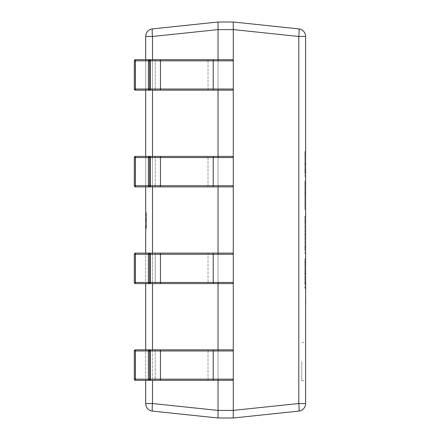 <?xml version="1.0" encoding="UTF-8"?>
<svg xmlns="http://www.w3.org/2000/svg" width="440" height="440" viewBox="0 0 440 440"><rect width="100%" height="100%" fill="white"/><g stroke="black" fill="none" stroke-linecap="round" stroke-linejoin="round"><path stroke-width="0.33" stroke-dasharray="2.2 1.65" d="M148.39 59.697A1.144 1.144 -90 0 1 149.534 60.841L135.416 60.841L135.454 90.156L160.055 90.156A1.144 0.391 -90 0 0 160.446 89.017L160.446 60.841L233.266 60.841A1.144 1.144 0 0 0 232.122 59.697L219.181 59.697L232.122 59.697A1.144 1.144 0 0 1 233.266 60.841L233.266 89.017A1.144 1.144 0 0 1 232.122 90.156L208.406 90.156L232.122 90.156A1.144 1.144 0 0 0 233.266 89.017L233.266 60.841L233.266 89.017L149.534 89.017L149.534 60.841L150.436 60.841A1.144 1.144 -90 0 0 149.292 59.697L232.122 59.697L148.39 59.697L148.352 89.017L134.31 89.017L134.31 60.841A1.144 1.144 0 0 1 135.454 59.697L135.416 60.841L134.31 60.841L134.31 89.017L134.31 60.841L135.212 60.841L135.212 89.017L218.037 89.017A1.144 1.144 0 0 0 219.181 90.156L232.122 90.156A1.144 1.144 0 0 0 233.266 89.017L233.266 60.841A1.144 1.144 0 0 0 232.122 59.697L219.181 59.697A1.144 1.144 0 0 0 218.037 60.841L218.037 89.017L218.037 60.841A1.144 1.144 0 0 1 219.181 59.697A1.144 1.144 0 0 0 218.037 60.841L208.016 60.841L208.016 89.017L208.016 60.841L155.238 60.841L155.238 89.017L155.238 60.841L134.31 60.841A1.144 1.144 90 0 1 135.361 59.703M134.31 89.017L135.212 89.017L134.31 89.017A1.144 1.144 90 0 0 135.454 90.156A1.144 1.144 -90 0 1 134.31 89.017A1.144 1.144 0 0 0 135.454 90.156L136.356 90.156A1.144 1.144 -90 0 1 135.212 89.017L135.212 60.841L218.037 60.841A1.144 1.144 0 0 1 219.181 59.697L155.628 59.697A1.144 0.391 90 0 0 155.238 60.841A1.144 0.391 -90 0 1 155.628 59.697M160.055 90.156L212.834 90.156L145.69 90.156L145.69 59.697M218.037 89.017A1.144 1.144 0 0 0 219.181 90.156A1.144 1.144 0 0 1 218.037 89.017A1.144 1.144 0 0 0 219.181 90.156A1.144 1.144 0 0 1 218.037 89.017L135.212 89.017A1.144 1.144 90 0 0 136.356 90.156M148.352 89.017L148.39 90.156A1.144 1.144 -90 0 0 149.534 89.017L148.352 89.017M134.31 185.73L135.212 185.73L134.31 185.73A1.144 1.144 90 0 0 135.454 186.874A1.144 1.144 -90 0 1 134.31 185.73A1.144 1.144 0 0 0 135.454 186.874L149.292 186.874A1.144 1.144 -90 0 0 150.436 185.73L150.436 157.553L135.416 157.553L135.454 186.874L160.055 186.874A1.144 0.391 -90 0 0 160.446 185.73L160.446 157.553L233.266 157.553A1.144 1.144 0 0 0 232.122 156.409L219.181 156.409L232.122 156.409A1.144 1.144 0 0 1 233.266 157.553L233.266 185.73A1.144 1.144 0 0 1 232.122 186.874L208.406 186.874L232.122 186.874A1.144 1.144 0 0 0 233.266 185.73L233.266 157.553L233.266 185.73L149.534 185.73L149.534 157.553A1.144 1.144 -90 0 0 148.39 156.409L232.122 156.409L148.39 156.409L148.352 185.73L134.31 185.73L134.31 157.553A1.144 1.144 0 0 1 135.454 156.409L135.416 157.553L134.31 157.553L134.31 185.73L134.31 157.553L135.212 157.553L135.212 185.73L218.037 185.73A1.144 1.144 0 0 0 219.181 186.874L232.122 186.874A1.144 1.144 0 0 0 233.266 185.73L233.266 157.553A1.144 1.144 0 0 0 232.122 156.409L219.181 156.409A1.144 1.144 0 0 0 218.037 157.553L218.037 185.73L218.037 157.553A1.144 1.144 0 0 1 219.181 156.409A1.144 1.144 0 0 0 218.037 157.553L208.016 157.553L208.016 185.73L208.016 157.553L155.238 157.553L155.238 185.73L155.238 157.553L134.31 157.553A1.144 1.144 90 0 1 135.361 156.415M149.292 156.409L136.356 156.409L149.292 156.409A1.144 1.144 -90 0 1 150.436 157.553L160.446 157.553A1.144 0.391 -90 0 0 160.055 156.409L155.628 156.409L160.055 156.409M160.055 186.874L212.834 186.874L145.69 186.874L145.69 156.409M212.834 156.409L208.406 156.409L212.834 156.409A1.144 0.391 -90 0 1 213.224 157.553L213.224 185.73A1.144 0.391 -90 0 1 212.834 186.874M218.037 185.73A1.144 1.144 0 0 0 219.181 186.874A1.144 1.144 0 0 1 218.037 185.73A1.144 1.144 0 0 0 219.181 186.874A1.144 1.144 0 0 1 218.037 185.73L135.212 185.73L135.212 157.553L218.037 157.553A1.144 1.144 0 0 1 219.181 156.409A1.144 1.144 0 0 0 218.037 157.553M148.352 185.73L148.39 186.874A1.144 1.144 -90 0 0 149.534 185.73L148.352 185.73M134.31 282.447L135.212 282.447L134.31 282.447A1.144 1.144 90 0 0 135.454 283.591A1.144 1.144 -90 0 1 134.31 282.447A1.144 1.144 0 0 0 135.454 283.591L149.292 283.591A1.144 1.144 -90 0 0 150.436 282.447L150.436 254.271L135.416 254.271L135.454 283.591L232.122 283.591A1.144 1.144 0 0 0 233.266 282.447L233.266 254.271L233.266 282.447L149.534 282.447L149.534 254.271A1.144 1.144 -90 0 0 148.39 253.127L232.122 253.127L148.39 253.127L148.352 282.447L134.31 282.447L134.31 254.271A1.144 1.144 0 0 1 135.454 253.127L135.416 254.271L134.31 254.271L134.31 282.447L134.31 254.271L135.212 254.271L135.212 282.447L218.037 282.447A1.144 1.144 0 0 0 219.181 283.591L232.122 283.591A1.144 1.144 0 0 0 233.266 282.447L233.266 254.271A1.144 1.144 0 0 0 232.122 253.127L219.181 253.127A1.144 1.144 0 0 0 218.037 254.271L218.037 282.447L218.037 254.271A1.144 1.144 0 0 1 219.181 253.127A1.144 1.144 0 0 0 218.037 254.271L208.016 254.271L208.016 282.447L208.016 254.271L155.238 254.271L155.238 282.447L155.238 254.271L134.31 254.271A1.144 1.144 90 0 1 135.361 253.132M149.292 253.127L136.356 253.127L149.292 253.127A1.144 1.144 -90 0 1 150.436 254.271L233.266 254.271A1.144 1.144 0 0 0 232.122 253.127L219.181 253.127L232.122 253.127A1.144 1.144 0 0 1 233.266 254.271L233.266 282.447A1.144 1.144 0 0 1 232.122 283.591L219.181 283.591A1.144 1.144 0 0 1 218.037 282.447L135.212 282.447L135.212 254.271L218.037 254.271A1.144 1.144 0 0 1 219.181 253.127A1.144 1.144 0 0 0 218.037 254.271M155.628 283.591A1.144 0.391 90 0 1 155.238 282.447A1.144 0.391 -90 0 0 155.628 283.591L145.69 283.591L145.69 253.127M160.055 253.127L155.628 253.127L160.055 253.127A1.144 0.391 -90 0 1 160.446 254.271L160.446 282.447A1.144 0.391 -90 0 1 160.055 283.591M212.834 253.127L208.406 253.127L212.834 253.127A1.144 0.391 -90 0 1 213.224 254.271L213.224 282.447A1.144 0.391 -90 0 1 212.834 283.591M148.352 282.447L148.39 283.591A1.144 1.144 -90 0 0 149.534 282.447L148.352 282.447M134.31 379.159L135.212 379.159L134.31 379.159A1.144 1.144 90 0 0 135.454 380.303A1.144 1.144 -90 0 1 134.31 379.159A1.144 1.144 0 0 0 135.454 380.303L149.292 380.303A1.144 1.144 -90 0 0 150.436 379.159L150.436 350.983L135.416 350.983L135.454 380.303L160.055 380.303A1.144 0.391 -90 0 0 160.446 379.159L160.446 350.983L233.266 350.983A1.144 1.144 0 0 0 232.122 349.844L219.181 349.844L232.122 349.844A1.144 1.144 0 0 1 233.266 350.983L233.266 379.159A1.144 1.144 0 0 1 232.122 380.303L208.406 380.303L232.122 380.303A1.144 1.144 0 0 0 233.266 379.159L233.266 350.983L233.266 379.159L149.534 379.159L149.534 350.983A1.144 1.144 -90 0 0 148.39 349.844L232.122 349.844L148.39 349.844L148.352 379.159L134.31 379.159L134.31 350.983A1.144 1.144 0 0 1 135.454 349.844L135.416 350.983L134.31 350.983L134.31 379.159L134.31 350.983L135.212 350.983L135.212 379.159L218.037 379.159A1.144 1.144 0 0 0 219.181 380.303L232.122 380.303A1.144 1.144 0 0 0 233.266 379.159L233.266 350.983A1.144 1.144 0 0 0 232.122 349.844L219.181 349.844A1.144 1.144 0 0 0 218.037 350.983L218.037 379.159L218.037 350.983A1.144 1.144 0 0 1 219.181 349.844A1.144 1.144 0 0 0 218.037 350.983L208.016 350.983L208.016 379.159L208.016 350.983L155.238 350.983L155.238 379.159L155.238 350.983L134.31 350.983A1.144 1.144 90 0 1 135.361 349.844M135.454 349.844L136.356 349.844A1.144 1.144 90 0 0 135.212 350.983L155.238 350.983A1.144 0.391 -90 0 1 155.628 349.844A1.144 0.391 90 0 0 155.238 350.983L208.016 350.983A1.144 0.391 90 0 1 208.406 349.844L149.292 349.844A1.144 1.144 -90 0 1 150.436 350.983L160.446 350.983A1.144 0.391 -90 0 0 160.055 349.844L155.628 349.844L160.055 349.844M160.055 380.303L212.834 380.303L145.69 380.303L145.69 349.844M218.037 379.159A1.144 1.144 0 0 0 219.181 380.303A1.144 1.144 0 0 1 218.037 379.159A1.144 1.144 0 0 0 219.181 380.303A1.144 1.144 0 0 1 218.037 379.159L135.212 379.159L135.212 350.983A1.144 1.144 -90 0 1 136.356 349.844M148.352 379.159L148.39 380.303A1.144 1.144 -90 0 0 149.534 379.159L148.352 379.159M136.356 59.697A1.144 1.144 -90 0 0 135.212 60.841A1.144 1.144 90 0 1 136.356 59.697L135.454 59.697M155.628 90.156A1.144 0.391 90 0 1 155.238 89.017A1.144 0.391 -90 0 0 155.628 90.156L208.406 90.156A1.144 0.391 -90 0 1 208.016 89.017A1.144 0.391 90 0 0 208.406 90.156M136.356 156.409A1.144 1.144 -90 0 0 135.212 157.553A1.144 1.144 90 0 1 136.356 156.409L135.454 156.409M149.292 186.874L136.356 186.874A1.144 1.144 -90 0 1 135.212 185.73A1.144 1.144 90 0 0 136.356 186.874M208.406 156.409A1.144 0.391 -90 0 0 208.016 157.553A1.144 0.391 90 0 1 208.406 156.409L155.628 156.409A1.144 0.391 90 0 0 155.238 157.553A1.144 0.391 -90 0 1 155.628 156.409M155.628 186.874A1.144 0.391 90 0 1 155.238 185.73A1.144 0.391 -90 0 0 155.628 186.874L208.406 186.874A1.144 0.391 -90 0 1 208.016 185.73A1.144 0.391 90 0 0 208.406 186.874M136.356 253.127A1.144 1.144 -90 0 0 135.212 254.271A1.144 1.144 90 0 1 136.356 253.127L135.454 253.127M149.292 283.591L136.356 283.591A1.144 1.144 -90 0 1 135.212 282.447A1.144 1.144 90 0 0 136.356 283.591M208.406 253.127A1.144 0.391 -90 0 0 208.016 254.271A1.144 0.391 90 0 1 208.406 253.127L155.628 253.127A1.144 0.391 90 0 0 155.238 254.271A1.144 0.391 -90 0 1 155.628 253.127M219.181 283.591A1.144 1.144 0 0 1 218.037 282.447A1.144 1.144 0 0 0 219.181 283.591A1.144 1.144 0 0 1 218.037 282.447M149.292 380.303L136.356 380.303A1.144 1.144 -90 0 1 135.212 379.159A1.144 1.144 90 0 0 136.356 380.303M155.628 380.303A1.144 0.391 90 0 1 155.238 379.159A1.144 0.391 -90 0 0 155.628 380.303L208.406 380.303A1.144 0.391 -90 0 1 208.016 379.159A1.144 0.391 90 0 0 208.406 380.303M218.037 350.983A1.144 1.144 0 0 1 219.181 349.844A1.144 1.144 0 0 0 218.037 350.983L208.016 350.983A1.144 0.391 -90 0 1 208.406 349.844M305.613 361.642L305.613 380.683L305.613 361.642M301.807 361.642L301.807 380.683L301.807 361.642M145.69 215.309L145.69 228.267L145.69 214.335L145.69 215.309L146.454 215.309L146.454 213.637L145.69 213.637M146.454 220.655L146.454 212.85L145.69 212.85L145.69 228.08L145.69 212.85L145.69 228.08L145.69 212.85L145.69 228.08L145.69 212.85L145.69 228.08L145.69 212.85L146.454 212.85L145.69 212.85L146.454 212.85L146.454 217.124L145.69 217.124L146.454 217.124L146.454 212.85L145.69 212.85L146.454 212.85L146.454 228.08L145.69 228.08L146.454 228.08L146.454 212.85L145.69 212.85L146.454 212.85L146.454 228.08L145.69 228.08L146.454 228.08L146.454 220.655L145.69 220.655M233.266 29.618L298.793 36.471A7.618 0.792 -84 0 0 298.793 28.897A7.618 7.618 0 0 1 305.613 36.471A7.618 7.618 0 0 0 298.793 28.897L233.266 22L218.037 22L152.51 28.897A7.618 7.618 0 0 0 145.69 36.471L145.69 403.53A7.618 7.618 0 0 0 152.51 411.103L218.037 418L233.266 418L298.793 411.103A7.618 7.618 0 0 0 305.613 403.53L305.613 36.471L298.793 36.471L298.793 403.53A7.618 0.792 -96 0 1 298.793 411.103A7.618 7.618 0 0 0 305.613 403.53L298.793 403.53L233.266 410.427L218.037 410.382L218.037 29.618L233.266 29.618L233.266 410.382M305.613 157.141L305.613 176.495L305.613 151.107L305.613 171.496L305.613 157.141L304.854 157.141L304.854 152.565L304.854 176.495L304.854 151.107L304.854 171.496L304.854 157.141L305.613 157.141M305.613 209.506L305.613 192.236L305.613 209.506L304.854 209.506L304.854 181L304.854 209.506L305.613 209.506M305.613 184.536L305.613 192.236L305.613 181L305.613 184.536L304.854 184.536M305.613 220.974L305.613 234.702L305.613 220.974L304.854 220.974L304.854 216.183L304.854 253.429L304.854 220.974M305.613 249.062L305.613 234.702L305.613 253.429L305.613 249.062L304.854 249.062M305.613 263.973L305.613 287.276L305.613 258.148L305.613 282.073L305.613 263.973L304.854 263.973L304.854 259.188L305.613 259.188M305.613 284.57L305.613 273.13L305.613 288.53L305.613 284.57L304.854 284.57L304.854 273.13L305.613 273.13L304.854 273.13L304.854 262.306L305.613 262.306M218.037 59.697L218.037 90.156M218.037 156.409L218.037 186.874M218.037 253.127L218.037 283.591M218.037 349.844L218.037 380.303M218.037 410.382L152.51 403.53A7.618 0.792 -84 0 0 152.51 411.103A7.618 7.618 0 0 1 145.69 403.53L152.51 403.53L152.51 36.471L218.037 29.618M233.376 417.566L233.266 418M217.927 417.566L218.037 418M152.51 28.897A7.618 0.792 -96 0 0 152.51 36.471L145.69 36.471M304.854 262.306L304.854 282.073L304.854 273.543L305.613 273.543M304.854 273.543L304.854 263.973M304.854 282.073L305.613 282.073M304.854 277.497L305.613 277.497M304.854 266.679L305.613 266.679M304.854 258.148L305.613 258.148M304.854 259.188L304.854 288.525L305.613 288.525L304.854 288.53L304.854 284.57M304.854 283.531L305.613 283.531M304.854 262.933L305.613 262.933M304.854 264.594L305.613 264.594M304.854 279.163L305.613 279.163M304.854 287.276L305.613 287.276M304.854 273.961L305.613 273.961M304.854 221.386L304.854 248.023L304.854 221.386L305.613 221.386L305.613 234.702L305.613 221.386M304.854 216.183L305.613 216.183M304.854 234.702L305.613 234.702L305.613 248.023L305.613 234.702L304.854 234.702M304.854 253.429L305.613 253.429M304.854 247.187L305.613 247.187M304.854 221.177L305.613 221.177M304.854 248.023L305.613 248.023M304.854 204.303L304.854 186.203L304.854 204.303L305.613 204.303L305.613 186.203L305.613 204.303L304.854 204.303M304.854 192.236L305.613 192.236L304.854 192.236M304.854 181L305.613 181M304.854 183.706L305.613 183.706M304.854 193.897L305.613 193.897M304.854 186.203L305.613 186.203M304.854 152.565L305.613 152.565M304.854 151.107L305.613 151.107M304.854 154.644L305.613 154.644M304.854 163.796L305.613 163.796M304.854 172.744L305.613 172.744M304.854 170.247L305.613 170.247M304.854 175.241L305.613 175.241M304.854 164.005L305.613 164.005M304.854 171.496L305.613 171.496M304.854 156.101L305.613 156.101M304.854 163.592L305.613 163.592M304.854 170.456L305.613 170.456M304.854 164.214L305.613 164.214M146.454 225.154L146.454 218.796L146.454 226.221L146.454 225.154L145.69 225.154L145.69 218.796L145.69 226.221L145.69 225.154L146.454 225.154M146.454 218.796L145.69 218.796L146.454 218.796M146.454 226.221L145.69 226.221L146.454 226.221M146.454 220.611L146.454 214.522L146.454 220.611L145.69 220.611L145.69 226.407L145.69 214.522L145.69 220.611M146.454 226.407L145.69 226.407L146.454 226.407L145.69 226.407L146.454 226.407L146.454 221.392L145.69 221.392L146.454 221.392L146.454 219.72L145.69 219.72L146.454 219.72L146.454 214.522L145.69 214.522L146.454 214.522L145.69 214.522L146.454 214.522L146.454 212.85L146.454 228.08L145.69 228.08L146.454 228.08L146.454 226.407M146.454 213.637L146.454 212.663L145.69 212.663M146.454 212.663L146.454 220.176L145.69 220.176M146.454 220.176L146.454 228.267L145.69 228.267M146.454 228.267L146.454 227.662L145.69 227.662M146.454 227.662L146.454 225.621L145.69 225.621M146.454 225.621L146.454 226.595L145.69 226.595M146.454 226.595L146.454 220.303L145.69 220.303M146.454 220.303L146.454 214.335L145.69 214.335M146.454 214.335L146.454 215.309M146.454 214.522L145.69 214.522L146.454 214.522L146.454 212.85L145.69 212.85L146.454 212.85L146.454 228.08L145.69 228.08L146.454 228.08L146.454 214.522M305.69 300.591L305.69 307.125L305.613 300.591M305.69 305.525L305.613 300.459L305.613 305.525M305.613 300.459L305.613 307.125M305.69 300.086L305.69 290.807L305.613 298.408M305.69 298.408L305.613 290.807M305.613 288.327L305.613 282.981M305.69 286.726L305.69 281.947L305.69 286.726M305.69 282.981L305.69 253.721M305.69 275.853L305.69 270.919L305.613 275.853M305.613 279.323L305.613 271.106L305.69 279.323M305.613 269.236L305.613 271.106L305.613 269.236M305.69 266.783L305.69 271.211L305.613 266.783M305.69 265.084L305.69 260.926L305.613 265.084M305.69 295.064L305.69 298.975L305.613 295.064M305.69 296.989L305.69 293.42L305.613 296.989M305.69 289.751L305.613 283.784L305.613 289.762M305.69 289.762L305.613 283.784M305.69 283.784L305.613 288.156M305.69 288.156L305.613 287.683M305.69 287.683L305.69 288.761M305.69 260.337L305.69 255.404L305.613 260.337M305.613 253.721L305.613 255.591L305.613 253.721M305.69 253.033L305.69 241.885M305.69 249.568L305.69 245.41L305.613 249.568M305.613 241.885L305.613 253.033L305.613 241.885M305.69 373.478L305.69 317.273M305.69 354.448C305.69 350.014 305.69 350.014 305.69 354.448C305.69 350.014 305.69 350.014 305.69 354.448C305.69 358.864 305.69 358.864 305.69 354.448C305.69 358.864 305.69 358.864 305.69 354.448L305.613 317.273L305.613 354.448C305.613 358.864 305.613 358.864 305.613 354.448C305.613 358.864 305.613 358.864 305.613 354.448C305.613 350.014 305.613 350.014 305.613 354.448C305.613 350.014 305.613 350.014 305.613 354.448L305.69 354.448M305.613 347.754L305.613 333.218L305.69 347.754M149.292 90.156A1.144 1.144 -90 0 0 150.436 89.017L150.436 60.841L160.446 60.841A1.144 0.391 -90 0 0 160.055 59.697M212.834 90.156A1.144 0.391 -90 0 0 213.224 89.017L213.224 60.841A1.144 0.391 -90 0 0 212.834 59.697M233.266 89.017A1.144 1.144 0 0 1 232.122 90.156M232.122 59.697A1.144 1.144 0 0 1 233.266 60.841M208.406 59.697A1.144 0.391 90 0 0 208.016 60.841A1.144 0.391 -90 0 1 208.406 59.697M233.266 185.73A1.144 1.144 0 0 1 232.122 186.874M232.122 156.409A1.144 1.144 0 0 1 233.266 157.553M233.266 282.447A1.144 1.144 0 0 1 232.122 283.591M232.122 253.127A1.144 1.144 0 0 1 233.266 254.271M208.406 283.591A1.144 0.391 -90 0 1 208.016 282.447A1.144 0.391 90 0 0 208.406 283.591M212.834 380.303A1.144 0.391 -90 0 0 213.224 379.159L213.224 350.983A1.144 0.391 -90 0 0 212.834 349.844M233.266 379.159A1.144 1.144 0 0 1 232.122 380.303M232.122 349.844A1.144 1.144 0 0 1 233.266 350.983M219.181 59.697A1.144 1.144 0 0 0 218.037 60.841M152.51 59.697L152.51 90.156M152.51 156.409L152.51 186.874M152.51 253.127L152.51 283.591M152.51 349.844L152.51 380.303M304.854 271.255L305.613 271.255M304.854 282.7L305.613 282.7M304.854 194.106L305.613 194.106M304.854 176.49L305.613 176.49L304.854 176.495M301.807 342.606L305.613 342.606M301.807 380.683L305.613 380.683"/><path stroke-width="0.66" d="M145.69 156.409L135.454 156.409L145.69 156.409L145.69 90.156L135.454 90.156L135.416 89.017L134.31 89.017A1.144 1.144 0 0 0 135.454 90.156L148.39 90.156L148.39 59.697L232.122 59.697A1.144 1.144 0 0 1 233.266 60.841L233.266 89.017A1.144 1.144 0 0 1 232.122 90.156L148.39 90.156A1.144 1.144 -90 0 0 149.534 89.017L233.266 89.017L233.266 185.73A1.144 1.144 0 0 1 232.122 186.874L135.454 186.874L135.416 185.73L134.31 185.73A1.144 1.144 0 0 0 135.454 186.874L155.628 186.874M145.69 59.697L135.454 59.697L145.69 59.697L145.69 36.471A7.618 7.618 0 0 1 152.51 28.897L218.037 22L233.266 22L298.793 28.897A7.618 7.618 0 0 1 305.613 36.471L305.613 403.53A7.618 7.618 0 0 1 298.793 411.103L233.266 418L218.037 418L152.51 411.103A7.618 0.792 -84 0 1 152.51 403.53L218.037 410.427L233.266 410.382L233.266 350.983A1.144 1.144 0 0 0 232.122 349.844L136.356 349.844M145.69 253.127L135.454 253.127L145.69 253.127L145.69 186.874L136.356 186.874M145.69 349.844L145.69 283.591L135.454 283.591L135.416 282.447L134.31 282.447A1.144 1.144 0 0 0 135.454 283.591L148.39 283.591L148.39 253.127L232.122 253.127A1.144 1.144 0 0 1 233.266 254.271L233.266 282.447A1.144 1.144 0 0 1 232.122 283.591L148.39 283.591A1.144 1.144 -90 0 0 149.534 282.447L233.266 282.447L233.266 350.983L213.224 350.983L213.224 379.159L233.266 379.159A1.144 1.144 0 0 1 232.122 380.303L135.454 380.303L135.416 379.159L134.31 379.159A1.144 1.144 0 0 0 135.454 380.303L155.628 380.303M152.51 380.303L152.51 403.53L145.69 403.53A7.618 7.618 0 0 0 152.51 411.103A7.618 7.618 0 0 1 145.69 403.53L145.69 380.303L136.356 380.303M233.266 410.382L298.793 403.53L305.613 403.53A7.618 7.618 0 0 1 298.793 411.103A7.618 0.792 -96 0 0 298.793 403.53L298.793 36.471L233.266 29.574L233.266 22L233.266 60.841L134.31 60.841L134.31 89.017M148.39 59.697A1.144 1.144 -90 0 1 149.534 60.841L149.534 89.017L135.416 89.017L135.454 59.697L148.39 59.697L136.356 59.697M155.628 59.697L149.292 59.697A1.144 1.144 -90 0 1 150.436 60.841L150.436 89.017A1.144 1.144 -90 0 1 149.292 90.156M136.356 90.156L155.628 90.156M208.406 90.156L219.181 90.156M149.292 156.409A1.144 1.144 -90 0 1 150.436 157.553L150.436 185.73L135.416 185.73L135.454 156.409L232.122 156.409A1.144 1.144 0 0 1 233.266 157.553L149.534 157.553L149.534 185.73A1.144 1.144 -90 0 1 148.39 186.874L148.352 157.553L134.31 157.553L134.31 185.73M155.628 156.409L136.356 156.409M219.181 156.409L208.406 156.409M208.406 186.874L219.181 186.874M148.352 157.553L148.39 156.409A1.144 1.144 -90 0 1 149.534 157.553L148.352 157.553M160.055 156.409A1.144 0.391 -90 0 1 160.446 157.553L160.446 185.73L233.266 185.73L233.266 254.271L134.31 254.271L134.31 282.447M135.454 253.127A1.144 1.144 0 0 0 134.31 254.271A1.144 1.144 -90 0 1 135.454 253.127L148.39 253.127A1.144 1.144 -90 0 1 149.534 254.271L149.534 282.447L135.416 282.447L135.454 253.127A1.144 1.144 90 0 0 135.361 253.132M155.628 253.127L136.356 253.127M136.356 283.591L155.628 283.591M219.181 253.127L208.406 253.127M212.834 349.844A1.144 0.391 -90 0 1 213.224 350.983L149.534 350.983L149.534 379.159A1.144 1.144 -90 0 1 148.39 380.303L148.352 350.983L134.31 350.983L134.31 379.159M149.292 380.303A1.144 1.144 -90 0 0 150.436 379.159L135.416 379.159L135.454 349.844L149.292 349.844A1.144 1.144 -90 0 1 150.436 350.983L150.436 379.159L213.224 379.159A1.144 0.391 -90 0 1 212.834 380.303M219.181 349.844L208.406 349.844M208.406 380.303L219.181 380.303M148.352 350.983L148.39 349.844A1.144 1.144 -90 0 1 149.534 350.983L148.352 350.983M233.266 29.618L218.037 29.618L218.037 59.697M218.037 90.156L218.037 156.409M218.037 186.874L218.037 253.127M218.037 283.591L218.037 349.844M218.037 380.303L218.037 410.382M218.037 22L218.037 29.574L218.037 22M218.037 29.618L152.51 36.471A7.618 0.792 -96 0 1 152.51 28.897M233.266 418L233.266 410.427L233.266 418M298.793 36.471A7.618 0.792 -84 0 0 298.793 28.897A7.618 7.618 0 0 1 305.613 36.471L298.793 36.471M218.037 418L218.037 410.427L218.037 418M305.69 300.591L305.613 305.525M305.69 305.525L305.613 307.125M305.613 300.086L305.613 290.807M305.613 253.721L305.613 281.666M305.69 281.666L305.613 281.947M305.69 281.947L305.613 288.327M305.69 288.327L305.613 289.762M305.613 241.885L305.613 253.033M305.613 317.273L305.613 373.478M135.454 59.697A1.144 1.144 0 0 0 134.31 60.841A1.144 1.144 -90 0 1 135.454 59.697A1.144 1.144 90 0 0 135.361 59.703M135.454 156.409A1.144 1.144 0 0 0 134.31 157.553A1.144 1.144 -90 0 1 135.454 156.409A1.144 1.144 90 0 0 135.361 156.415M135.454 349.844A1.144 1.144 0 0 0 134.31 350.983A1.144 1.144 -90 0 1 135.454 349.844A1.144 1.144 90 0 0 135.361 349.844M160.055 59.697A1.144 0.391 -90 0 1 160.446 60.841L160.446 89.017A1.144 0.391 -90 0 1 160.055 90.156M212.834 59.697A1.144 0.391 -90 0 1 213.224 60.841L213.224 89.017A1.144 0.391 -90 0 1 212.834 90.156M233.266 60.841A1.144 1.144 0 0 0 232.122 59.697M232.122 90.156A1.144 1.144 0 0 0 233.266 89.017M149.292 186.874A1.144 1.144 -90 0 0 150.436 185.73L160.446 185.73A1.144 0.391 -90 0 1 160.055 186.874M212.834 156.409A1.144 0.391 -90 0 1 213.224 157.553L213.224 185.73A1.144 0.391 -90 0 1 212.834 186.874M233.266 157.553A1.144 1.144 0 0 0 232.122 156.409M232.122 186.874A1.144 1.144 0 0 0 233.266 185.73M149.292 253.127A1.144 1.144 -90 0 1 150.436 254.271L150.436 282.447A1.144 1.144 -90 0 1 149.292 283.591M160.055 253.127A1.144 0.391 -90 0 1 160.446 254.271L160.446 282.447A1.144 0.391 -90 0 1 160.055 283.591M212.834 253.127A1.144 0.391 -90 0 1 213.224 254.271L213.224 282.447A1.144 0.391 -90 0 1 212.834 283.591M233.266 254.271A1.144 1.144 0 0 0 232.122 253.127M232.122 283.591A1.144 1.144 0 0 0 233.266 282.447M160.055 349.844A1.144 0.391 -90 0 1 160.446 350.983L160.446 379.159A1.144 0.391 -90 0 1 160.055 380.303M233.266 350.983A1.144 1.144 0 0 0 232.122 349.844M232.122 380.303A1.144 1.144 0 0 0 233.266 379.159M145.69 36.471L152.51 36.471L152.51 59.697M152.51 90.156L152.51 156.409M152.51 186.874L152.51 253.127M152.51 283.591L152.51 349.844"/></g></svg>
